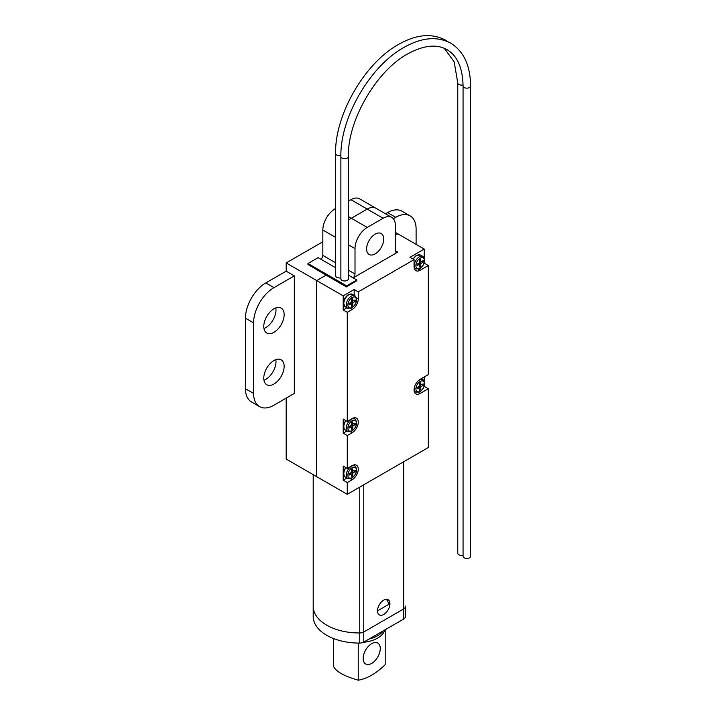 <?xml version="1.0" encoding="UTF-8"?>
<svg xmlns="http://www.w3.org/2000/svg" width="716" height="716" viewBox="0 0 716 716"><rect width="100%" height="100%" fill="white"/><g stroke="black" fill="none" stroke-linecap="round" stroke-linejoin="round"><path stroke-width="1.07" d="M273.96 384.036A14.401 8.315 120 0 0 283.366 371.344A14.401 8.315 120 0 0 281.164 359.808A14.401 8.315 120 0 0 273.96 360.524A14.401 8.315 120 0 0 264.553 373.206A14.401 8.315 120 0 0 266.764 384.752A14.401 8.315 120 0 0 273.96 384.036M263.953 380.205A14.401 8.315 120 0 0 265.815 379.328A14.401 8.315 120 0 0 275.821 359.647M273.96 332.305A14.401 8.315 120 0 0 283.366 319.613A14.401 8.315 120 0 0 281.164 308.077A14.401 8.315 120 0 0 273.96 308.793A14.401 8.315 120 0 0 264.553 321.475A14.401 8.315 120 0 0 266.764 333.021A14.401 8.315 120 0 0 273.96 332.305M263.953 328.474A14.401 8.315 120 0 0 265.815 327.597A14.401 8.315 120 0 0 275.821 307.916M424.248 257.823L424.248 249.061L397.774 233.783L395.33 235.188L397.774 233.783L395.33 232.369M395.33 250.707L397.774 252.121A3.455 1.996 -60 0 1 396.046 252.292A3.455 1.996 -60 0 1 395.33 250.707L395.33 225.316A17.282 9.979 120 0 0 391.75 217.404L375.864 208.231A17.282 9.979 120 0 0 367.227 209.09L351.341 218.264A17.282 9.979 120 0 0 348.37 220.403A17.282 9.979 -60 0 1 351.341 218.264L367.227 209.09A17.282 9.979 -60 0 1 375.864 208.231L359.575 198.824A17.282 9.979 -60 0 0 350.938 199.683L348.37 201.169M307.97 264.464L326.093 275.168L316.723 280.574L316.723 476.677L316.723 280.574L286.176 262.933L286.176 271.167L294.321 275.866L294.321 393.442L273.96 405.193A28.801 16.629 120 0 1 259.559 406.625L251.414 401.918A28.801 16.629 -60 0 1 245.454 388.734L245.454 318.19A28.801 16.629 -60 0 1 265.815 282.927L286.176 271.167M286.176 398.141L286.176 459.046L347.269 494.317L347.269 482.557L352.156 479.738A8.637 4.985 120 0 0 357.803 472.121A8.637 4.985 120 0 0 356.478 465.203A8.637 4.985 120 0 0 352.156 465.624L347.269 468.452L347.269 435.534L352.156 432.706A8.637 4.985 120 0 0 357.803 425.098A8.637 4.985 120 0 0 356.478 418.171A8.637 4.985 120 0 0 352.156 418.6L347.269 421.42L347.269 312.319L352.156 309.491A8.637 4.985 120 0 0 358.269 298.912L358.269 291.86L414.063 259.648L414.063 266.701A8.637 4.985 120 0 0 415.853 270.657A8.637 4.985 120 0 0 420.176 270.227L428.32 265.52L428.32 374.629L420.176 379.328A8.637 4.985 120 0 0 414.528 386.944A8.637 4.985 120 0 0 415.853 393.872A8.637 4.985 120 0 0 420.176 393.442L428.32 388.734L428.32 447.527L347.269 494.317M322.835 241.775L286.176 262.933M385.521 213.807L387.589 212.616A28.801 16.629 -60 0 1 401.989 211.193L410.134 215.892A28.801 16.629 120 0 0 395.733 217.324L387.589 212.616M335.58 237.381L322.835 230.015L322.835 255.415L335.58 262.772M335.58 208.544L335.052 208.857L335.58 209.161M320.938 259.255A3.455 1.996 120 0 0 322.835 255.415M322.835 230.015A17.282 9.979 -60 0 1 335.052 208.857M265.815 282.927L273.96 287.626L294.321 275.866M245.454 388.734L253.598 393.442L253.598 322.898L245.454 318.19M273.96 287.626A28.801 16.629 120 0 0 253.598 322.898M253.598 393.442A28.801 16.629 120 0 0 259.559 406.625M410.134 215.892A28.801 16.629 120 0 1 416.103 229.075L416.103 244.362M393.317 218.72L395.733 217.324M375.166 253.885A12.091 6.981 -60 0 1 369.125 254.484A12.091 6.981 -60 0 1 367.263 244.791A12.091 6.981 -60 0 1 375.166 234.132A12.091 6.981 -60 0 1 381.216 233.532A12.091 6.981 -60 0 1 383.069 243.225A12.091 6.981 -60 0 1 375.166 253.885M354.196 295.305L354.196 289.506L343.197 295.86L316.723 280.574L326.093 275.168L346.455 286.919L356.837 280.69M354.196 289.506L358.269 291.86M424.248 249.061L409.991 257.295L414.063 259.648M397.774 252.121L353.176 277.871M424.239 263.175L428.32 265.52M424.239 386.389L428.32 388.734M424.248 381.037L424.248 376.983M347.269 468.452L343.197 466.098L343.197 480.203L347.269 482.557M347.269 421.42L343.197 419.066L343.197 433.18L347.269 435.534M343.197 295.86L343.197 309.965L347.269 312.319M348.37 270.156L355.011 273.986L355.011 248.595L348.37 244.756M348.37 216.545L367.227 227.428L383.114 218.264L350.938 199.683M391.75 217.404A17.282 9.979 120 0 0 383.114 218.264M367.227 227.428A17.282 9.979 120 0 0 355.011 248.595M355.011 273.986A3.455 1.996 -60 0 1 353.113 277.835M414.322 268.598A8.637 4.985 120 0 0 414.886 268.437M343.197 309.965L346.991 307.773M414.322 391.813A8.637 4.985 120 0 0 414.886 391.652M354.071 418.448A8.637 4.985 120 0 0 353.928 417.875M343.197 433.18L346.991 430.987M354.071 465.472A8.637 4.985 120 0 0 353.928 464.908M343.197 480.203L346.991 478.011M383.275 630.841A25.919 14.964 180 0 1 369.098 639.021A25.919 14.964 180 0 0 377.609 635.754A25.919 14.964 180 0 0 383.275 630.841M377.511 610.891A8.78 5.075 -60 0 1 381.342 602.049A8.78 5.075 -60 0 1 388.117 599.695A8.78 5.075 -60 0 1 389.934 603.713A8.78 5.075 -60 0 1 386.094 612.556A8.78 5.075 -60 0 1 379.328 614.91A8.78 5.075 -60 0 1 377.511 610.891M405.363 606.085A46.075 26.599 180 0 1 405.363 606.363A46.075 26.599 180 0 1 405.363 606.631A5.764 3.329 180 0 1 403.672 608.949L363.773 631.986A5.764 3.329 180 0 1 359.754 632.962A46.075 26.599 180 0 1 313.205 606.363A46.075 26.599 0 0 0 359.754 632.962A5.764 3.329 0 0 0 363.773 631.986L403.672 608.949A5.764 3.329 0 0 0 405.363 606.631A46.075 26.599 0 0 0 405.363 606.363L405.363 616.745A46.075 26.599 0 0 0 405.363 616.476A46.075 26.599 0 0 0 405.363 616.199M386.479 599.283L389.209 604.089L377.511 610.837M313.205 606.085A46.075 26.599 0 0 0 313.205 606.363L313.205 474.645M313.205 616.199A46.075 26.599 0 0 0 313.205 616.476A46.075 26.599 0 0 0 359.754 643.075L359.754 487.104M363.773 484.786L363.773 642.1L403.672 619.063L403.672 461.748M363.773 642.1A5.764 3.329 180 0 1 359.754 643.075M405.363 616.745A5.764 3.329 180 0 1 403.672 619.063M351.135 302.322L351.547 301.615L353.176 302.555L352.764 303.262L351.135 302.322L349.104 303.495L349.104 304.909L351.135 303.736L349.918 303.029M351.547 300.21L352.764 300.908L352.764 298.563L351.547 299.261L351.547 301.615M352.764 300.908L355.208 299.968L355.208 301.382L353.176 302.555M350.088 302.931L351.547 303.969L351.547 306.323L352.764 305.616L352.764 303.262M353.99 300.675L355.208 301.382M351.547 304.909L352.764 305.616M351.135 425.537L351.547 424.83L353.176 425.769L352.764 426.476L351.135 425.537L349.104 426.709L349.104 428.123L351.135 426.951L349.918 426.244M351.547 423.425L352.764 424.123L352.764 421.778L351.547 422.476L351.547 424.83M352.764 424.123L355.208 423.183L355.208 424.597L353.176 425.769M350.088 426.145L351.547 427.184L351.547 429.537L352.764 428.83L352.764 426.476M353.99 423.89L355.208 424.597M351.547 428.123L352.764 428.83M419.155 386.264L419.558 385.566L421.187 386.506L420.784 387.213L419.155 386.264L417.115 387.445L417.115 388.851L419.155 387.678L417.929 386.971M419.558 384.152L420.784 384.859L420.784 382.505L419.558 383.212L419.558 385.566M420.784 384.859L423.228 383.919L423.228 385.324L421.187 386.506M418.099 386.873L419.558 387.911L419.558 390.265L420.784 389.558L420.784 387.213M422.001 384.626L423.228 385.324M419.558 388.851L420.784 389.558M419.155 263.058L419.558 262.351L421.187 263.291L420.784 263.998L419.155 263.058L417.115 264.231L417.115 265.645L419.155 264.464L417.929 263.757M419.558 260.937L420.784 261.644L420.784 259.29L419.558 259.998L419.558 262.351M420.784 261.644L423.228 260.705L423.228 262.11L421.187 263.291M418.099 263.658L419.558 264.696L419.558 267.05L420.784 266.343L420.784 263.998M422.001 261.412L423.228 262.11M419.558 265.645L420.784 266.343M448.064 41.797L445.486 40.141C431.891 32.936 416.247 34.368 398.543 44.419C364.659 63.089 334.811 114.793 335.58 153.475L335.58 275.75A3.741 2.166 0 0 0 336.681 277.28A3.741 2.166 0 0 0 338.919 277.897A2.246 1.298 180 0 1 340.905 279.043A3.741 2.166 0 0 0 341.98 280.341A3.741 2.166 0 0 0 346.052 280.806A3.741 2.166 0 0 0 348.37 278.81L348.37 156.536A3.741 2.166 0 0 1 347.269 158.066A3.741 2.166 0 0 1 341.98 158.066A3.741 2.166 0 0 1 340.879 156.536L340.879 278.954M346.66 286.803L346.66 285.863L307.97 263.524L318.146 257.644L335.58 267.712M307.97 264.696L307.97 263.524M356.837 280.923L356.837 279.983L348.37 275.087M356.837 279.983L346.66 285.863M463.064 555.186A3.741 2.166 180 0 1 457.766 553.217L457.766 82.94L454.186 61.898L444.296 48.321M463.064 85.992A3.741 2.166 180 0 0 464.156 87.522A3.741 2.166 180 0 0 469.454 87.522A3.741 2.166 180 0 0 470.546 85.992L470.546 556.278A3.741 2.166 180 0 1 469.454 557.809A3.741 2.166 180 0 1 465.373 558.274A3.741 2.166 180 0 1 463.064 556.278L463.064 85.992C462.661 67.814 457.318 55.714 447.044 49.681C436.679 43.792 423.532 45.215 407.583 53.968C376.204 71.009 347.439 120.834 348.37 156.536M351.135 472.569L351.547 471.862L353.176 472.802L352.764 473.509L351.135 472.569L349.104 473.741L349.104 475.155L351.135 473.974L349.918 473.267M351.547 470.448L352.764 471.155L352.764 468.801L351.547 469.508L351.547 471.862M352.764 471.155L355.208 470.215L355.208 471.62L353.176 472.802M350.088 473.169L351.547 474.207L351.547 476.561L352.764 475.854L352.764 473.509M353.99 470.922L355.208 471.62M351.547 475.155L352.764 475.854M363.388 642.297A25.919 14.964 0 0 0 377.609 638.108A25.919 14.964 0 0 0 384.868 629.919M333.387 638.475L333.387 665.853C335.24 671.169 343.519 675.949 358.233 680.2A56.179 32.435 -60 0 0 385.181 664.636L385.181 629.74M363.155 658.443A12.091 6.981 -60 0 1 368.436 646.271A12.091 6.981 -60 0 1 377.753 643.031A12.091 6.981 -60 0 1 380.259 648.571A12.091 6.981 -60 0 1 374.978 660.743A12.091 6.981 -60 0 1 365.661 663.983A12.091 6.981 -60 0 1 363.155 658.443M358.233 680.2L358.233 643.066M418.466 269.243L420.176 270.227M350.455 308.515L352.156 309.491M356.568 297.928L358.269 298.912M418.466 392.457L420.176 393.442M350.455 431.73L352.156 432.706M350.455 478.753L352.156 479.738M354.939 295.735C357.919 299.548 356.917 303.602 351.923 307.907L347.743 308.202A7.196 4.153 -60 0 1 346.642 302.438A7.196 4.153 -60 0 1 351.341 296.093A7.196 4.153 -60 0 1 354.939 295.735L352.496 294.321A7.196 4.153 120 0 0 348.898 294.679A7.196 4.153 120 0 0 344.199 301.024A7.196 4.153 120 0 0 345.3 306.797C342.355 302.716 343.367 298.661 348.325 294.625L352.496 294.321M352.156 297.498A6.05 3.49 120 0 0 347.878 304.909A6.05 3.49 120 0 0 352.156 307.379A6.05 3.49 120 0 0 356.434 299.968A6.05 3.49 120 0 0 352.156 297.498M354.939 418.95C357.919 422.762 356.917 426.817 351.923 431.122L347.743 431.417A7.196 4.153 -60 0 1 346.642 425.653A7.196 4.153 -60 0 1 351.341 419.308A7.196 4.153 -60 0 1 354.939 418.95L353.373 418.037M352.156 420.713A6.05 3.49 120 0 0 347.878 428.123A6.05 3.49 120 0 0 352.156 430.593A6.05 3.49 120 0 0 356.434 423.183A6.05 3.49 120 0 0 352.156 420.713M345.962 420.668A7.196 4.153 120 0 0 345.3 430.012L344.208 428.974L343.528 425.322L345.542 420.426M418.108 380.939A7.196 4.153 -60 0 1 419.361 380.035A7.196 4.153 -60 0 1 422.959 379.677C425.939 383.49 424.928 387.553 419.934 391.849L415.754 392.153A7.196 4.153 -60 0 1 414.421 387.32M420.176 381.449A6.05 3.49 120 0 0 415.898 388.851A6.05 3.49 120 0 0 420.176 391.321A6.05 3.49 120 0 0 424.445 383.919A6.05 3.49 120 0 0 420.176 381.449M422.959 256.462C425.939 260.275 424.928 264.338 419.934 268.634L415.754 268.939A7.196 4.153 -60 0 1 414.654 263.166A7.196 4.153 -60 0 1 419.361 256.82A7.196 4.153 -60 0 1 422.959 256.462L420.516 255.057A7.196 4.153 120 0 0 416.918 255.415A7.196 4.153 120 0 0 413.311 259.21M420.176 258.234A6.05 3.49 120 0 0 415.898 265.645A6.05 3.49 120 0 0 420.176 268.106A6.05 3.49 120 0 0 424.445 260.705A6.05 3.49 120 0 0 420.176 258.234M335.58 153.475A3.741 2.166 0 0 0 336.681 155.005A3.741 2.166 0 0 0 340.888 155.444M463.055 84.909A3.741 2.166 180 0 1 458.867 84.461A3.741 2.166 180 0 1 457.766 82.94M354.939 465.973C357.919 469.786 356.917 473.849 351.923 478.145L347.743 478.449A7.196 4.153 -60 0 1 346.642 472.676A7.196 4.153 -60 0 1 351.341 466.331A7.196 4.153 -60 0 1 354.939 465.973L353.373 465.069M352.156 467.745A6.05 3.49 120 0 0 347.878 475.155A6.05 3.49 120 0 0 352.156 477.617A6.05 3.49 120 0 0 356.434 470.215A6.05 3.49 120 0 0 352.156 467.745M345.962 467.691A7.196 4.153 120 0 0 345.3 477.035L344.208 476.006L343.528 472.345L345.542 467.45M313.205 606.363L313.205 616.476M405.363 606.363L405.363 616.476M347.743 308.202L345.3 306.797M351.547 300.398L352.89 301.176M347.743 431.417L345.3 430.012M351.547 423.612L352.89 424.391M415.754 392.153L414.188 391.24M422.959 379.677L421.259 378.701M419.558 384.349L420.901 385.119M412.89 258.968L416.336 255.352L420.516 255.057M415.754 268.939L414.188 268.026M419.558 261.134L420.901 261.904M470.546 85.992C470.412 65.639 463.825 51.373 450.785 43.202C437.19 35.997 421.536 37.42 403.842 47.48C369.957 66.149 340.1 117.854 340.879 156.536M347.743 478.449L345.3 477.035M351.547 470.645L352.89 471.414"/></g></svg>
